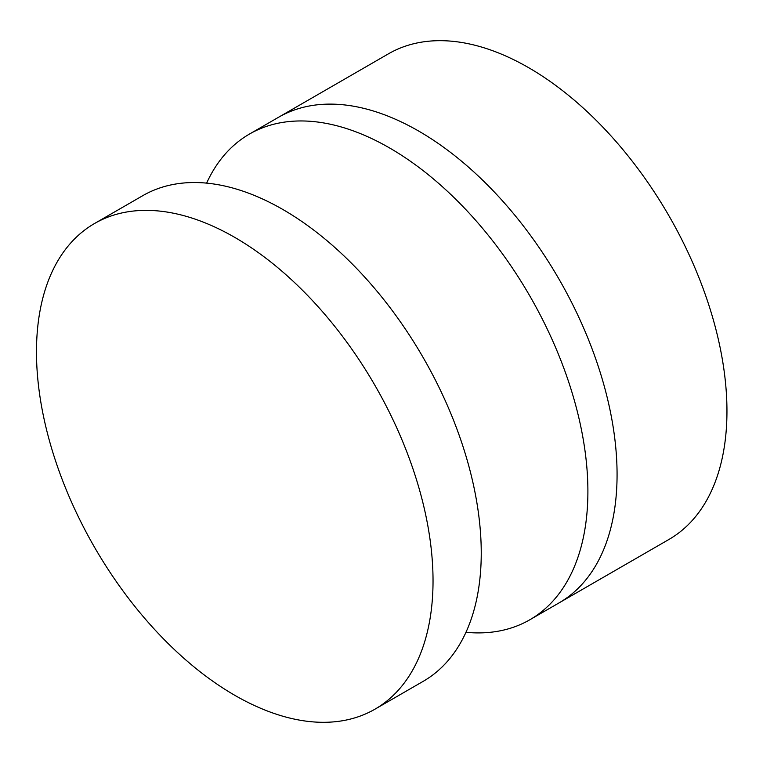 <?xml version="1.0" encoding="UTF-8"?>
<svg xmlns="http://www.w3.org/2000/svg" width="763" height="763" viewBox="0 0 763 763"><rect width="100%" height="100%" fill="white"/><g stroke="black" fill="none" stroke-linecap="round" stroke-linejoin="round"><path stroke-width="1.14" d="M374.967 709.18L423.169 681.349A280.412 161.899 -120 0 0 462.788 445.859A280.412 161.899 -120 0 0 199.429 182.634A280.412 161.899 -120 0 0 142.767 195.671L94.555 223.502A280.412 161.899 -120 0 0 54.936 458.992A280.412 161.899 -120 0 0 318.305 722.208A280.412 161.899 -120 0 0 374.967 709.18A280.412 161.899 -120 0 0 414.576 473.689A280.412 161.899 -120 0 0 151.217 210.474A280.412 161.899 -120 0 0 94.555 223.502M465.955 632.308A280.412 161.899 -120 0 0 483.589 632.794A280.412 161.899 -120 0 0 529.818 619.775L559.002 602.923A280.412 161.899 -120 0 0 593.395 352.382A280.412 161.899 -120 0 1 559.002 602.923L668.884 539.489A280.412 161.899 -120 0 0 703.276 288.948A280.412 161.899 -120 0 0 434.71 40.792A280.412 161.899 -120 0 0 388.472 53.811L249.415 134.088A280.412 161.899 -120 0 0 206.63 183.13M593.395 352.382A280.412 161.899 -120 0 0 324.838 104.226A280.412 161.899 -120 0 0 278.6 117.244A280.412 161.899 -120 0 1 324.838 104.226A280.412 161.899 -120 0 1 593.395 352.382M529.818 619.775A280.412 161.899 -120 0 0 564.219 369.235A280.412 161.899 -120 0 0 295.653 121.069A280.412 161.899 -120 0 0 249.415 134.088"/></g></svg>

